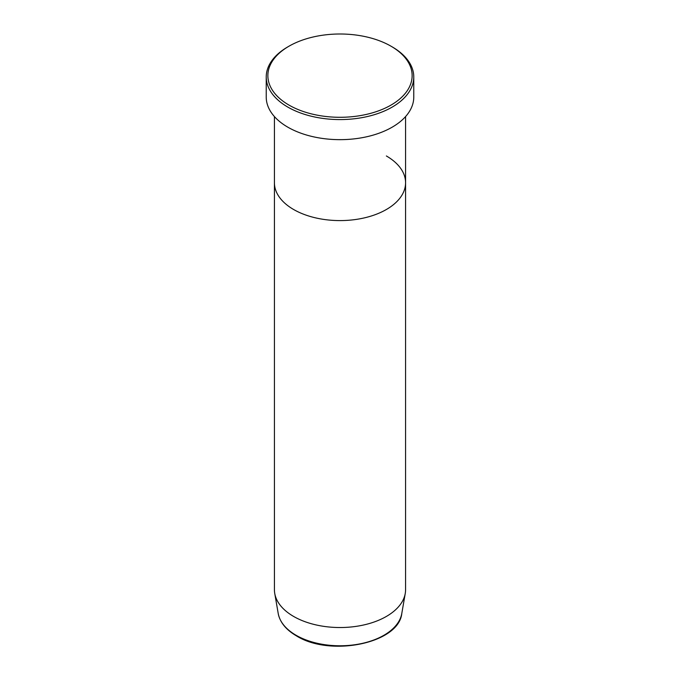 <?xml version="1.0" encoding="UTF-8"?>
<svg xmlns="http://www.w3.org/2000/svg" width="680" height="680" viewBox="0 0 680 680"><rect width="100%" height="100%" fill="white"/><g stroke="black" fill="none" stroke-linecap="round" stroke-linejoin="round"><path stroke-width="1.02" d="M288.991 105.094A72.139 41.65 0 0 0 391.008 105.094A72.139 41.65 0 0 0 391.008 46.197L392.164 46.869A73.772 42.593 180 0 1 413.772 76.984A73.772 42.593 180 0 1 368.228 116.34A73.772 42.593 180 0 1 287.835 107.1A73.772 42.593 180 0 1 266.228 76.984A73.772 42.593 180 0 1 287.835 46.869L288.991 46.197A72.139 41.65 0 0 0 288.991 105.094M278.214 613.496A62.092 35.845 0 0 0 296.098 635.281A62.092 35.845 0 0 0 360.876 643.696A62.092 35.845 0 0 0 401.786 613.496C398.846 643.442 330.174 657.237 296.421 635.86C286.017 629.774 279.947 622.319 278.214 613.496L274.745 593.436A65.578 37.859 0 0 1 274.423 589.67L274.423 182.733A65.578 37.859 0 0 0 293.632 209.508A65.578 37.859 0 0 0 365.092 217.71A65.578 37.859 0 0 0 405.577 182.733A65.578 37.859 0 0 0 386.368 155.966M266.228 76.984L266.228 97.061A73.772 42.593 0 0 0 287.835 127.185A73.772 42.593 0 0 0 368.228 136.417A73.772 42.593 0 0 0 413.772 97.061L413.772 76.984M392.164 46.869L391.008 46.197A72.139 41.65 0 0 0 288.991 46.197M274.745 593.436A65.578 37.859 0 0 0 293.632 616.446A65.578 37.859 0 0 0 362.049 625.328A65.578 37.859 0 0 0 405.254 593.436A65.578 37.859 0 0 0 405.577 589.67L405.577 116.578M274.423 116.578L274.423 182.733A65.578 37.859 0 0 0 293.632 209.508A65.578 37.859 0 0 0 365.092 217.71A65.578 37.859 0 0 0 405.577 182.733M401.786 613.496L405.254 593.436"/></g></svg>

